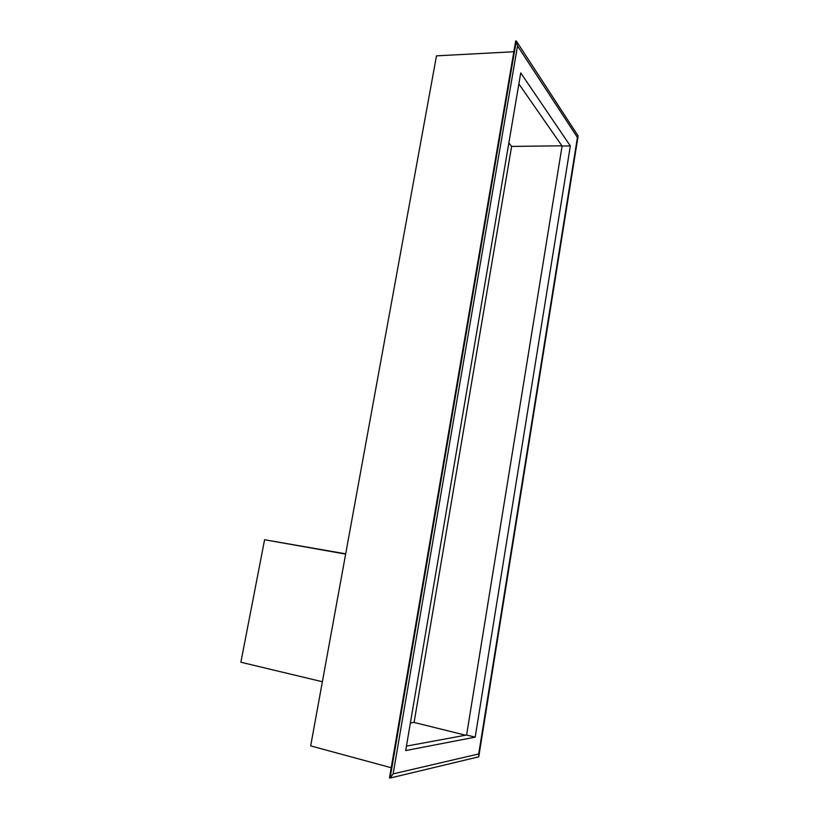 <?xml version="1.0" encoding="UTF-8"?>
<svg xmlns="http://www.w3.org/2000/svg" width="819" height="819" viewBox="0 0 819 819"><rect width="100%" height="100%" fill="white"/><g stroke="black" fill="none" stroke-linecap="round" stroke-linejoin="round"><path stroke-width="1.23" d="M406.439 746.119L466.595 735.022L562.08 146.038L518.857 83.917M508.845 142.936L511.609 146.417L561.916 145.813M345.638 554.105L264.588 539.741L345.69 553.828M322.369 681.746L240.878 662.233L264.588 539.741M390.1 778.05L393.13 773.894L517.526 45.895L516.287 40.95L390.1 778.05L478.746 756.817L578.122 135.934L516.287 40.95L515.694 40.981L389.486 777.876L390.1 778.05M517.526 45.895L577.426 137.449L578.122 135.934M577.426 137.449L478.705 753.951L393.13 773.894M520.73 72.901L570.341 145.936L475.194 737.151L405.692 750.552L520.73 72.901M478.705 753.951L478.746 756.817M466.595 735.022L475.194 737.151M562.08 146.038L570.341 145.936M511.609 146.417L414.086 722.45L410.37 722.962M414.086 722.45L465.581 735.206M513.851 51.74L436.486 55.846L310.677 745.894L391.226 767.741"/></g></svg>
